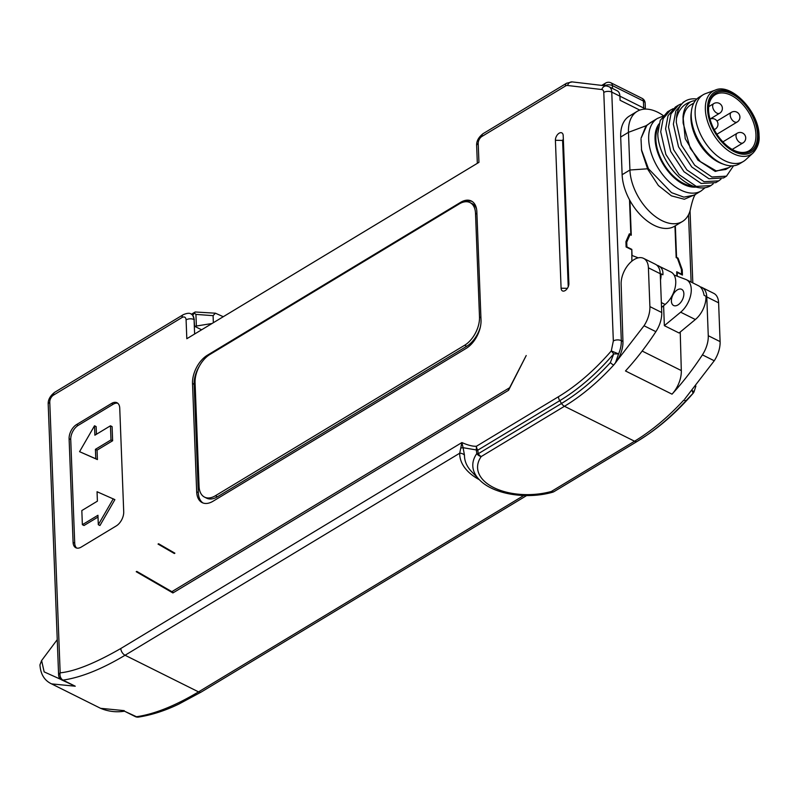 <?xml version="1.0" encoding="UTF-8"?>
<svg xmlns="http://www.w3.org/2000/svg" width="799" height="799" viewBox="0 0 799 799"><rect width="100%" height="100%" fill="white"/><g stroke="black" fill="none" stroke-linecap="round" stroke-linejoin="round"><path stroke-width="1.2" d="M174.342 553.517L174.891 553.188L158.592 543.749L158.042 544.079L174.342 553.517M164.674 547.275L174.811 553.238M182.012 317.523A5.643 3.346 -121.1 0 1 183.181 314.726L54.642 392.329A5.643 3.346 58.9 0 0 53.483 395.125L182.012 317.523A5.643 3.326 116.5 0 1 186.087 319.88L186.816 338.726L478.941 162.357L478.211 143.51A5.643 3.326 116.5 0 1 481.927 136.449L565.462 86.012A5.643 3.326 116.5 0 1 567.49 85.473L601.737 89.538A5.643 3.326 116.5 0 1 603.784 92.434A5.643 3.106 177.8 0 1 611.754 92.115A11.286 6.652 116.5 0 0 609.008 86.721L617.168 90.786A11.286 6.652 116.5 0 1 619.924 96.19L611.754 92.115L621.302 340.654A5.643 3.106 177.8 0 0 613.332 340.973L611.295 350.921L618.596 353.917L613.722 353.897L611.295 350.921A191.85 113.039 116.5 0 1 558.431 396.743L476.424 446.261C472.798 446.461 467.954 445.233 461.902 442.556L459.705 453.213L125.063 655.25C101.753 669.182 81.069 677.462 63.011 680.109A5.643 3.326 116.5 0 1 61.723 679.919L75.256 686.211L51.575 683.884C44.444 680.548 40.559 674.206 39.95 664.868L41.608 660.563L57.238 639.649M526.631 495.57L201.278 692.004A5.643 3.346 -121.1 0 1 198.542 691.884L125.063 655.25A5.643 3.346 -121.1 0 1 120.799 648.508C95.031 663.28 74.816 671.39 60.165 672.838A5.643 4.235 82.3 0 0 63.011 680.109L75.256 686.211M173.483 592.598L136.769 571.385L136.22 571.714L172.904 592.948L508.194 390.511L526.211 355.535L508.554 390.262M196.684 491.834A22.582 13.303 -63.5 0 0 202.187 502.631A22.582 13.303 -63.5 0 0 212.983 501.263L466.157 348.414A22.582 13.303 -63.5 0 0 481.018 320.159L476.853 211.815A22.582 13.303 -63.5 0 0 471.35 201.008A22.582 13.303 -63.5 0 0 460.554 202.377L207.37 355.235A22.582 13.303 -63.5 0 0 192.519 383.48L196.684 491.834L198.312 492.643L194.147 384.299A22.582 13.303 116.5 0 1 199.4 366.112M73.089 542.351A11.286 6.652 -63.5 0 0 75.835 547.754A11.286 6.652 -63.5 0 0 81.238 547.075L116.294 525.902A11.286 6.652 -63.5 0 0 123.715 511.779L119.74 408.139A11.286 6.652 -63.5 0 0 116.984 402.746A11.286 6.652 -63.5 0 0 111.59 403.425L76.534 424.589A11.286 6.652 -63.5 0 0 69.104 438.711L73.089 542.351L74.716 543.17L70.731 439.53A11.286 6.652 116.5 0 1 78.162 425.408L113.218 404.234A11.286 6.652 116.5 0 1 117.753 403.245M561.088 288.199A5.643 3.326 -63.5 0 0 564.673 290.826A5.643 3.326 -63.5 0 0 568.878 283.505L563.195 135.58A5.643 3.326 -63.5 0 0 563.085 134.691A5.643 3.326 -63.5 0 0 558.731 133.483A5.643 3.326 -63.5 0 0 555.405 140.284L561.088 288.199L567.38 288.339M700.244 286.881A19.755 11.645 116.5 0 1 701.961 287.47A19.755 11.645 116.5 0 1 706.775 296.918L708.264 335.71A22.582 13.303 116.5 0 1 702.411 354.866A199.83 117.733 116.5 0 1 672.019 394.167A22.582 13.303 -63.5 0 0 681.307 370.576L680.229 332.034M622.94 341.473L621.143 284.274A19.755 11.645 116.5 0 1 628.743 264.219A19.755 11.645 116.5 0 1 643.585 258.367A19.755 11.645 116.5 0 1 648.408 267.815L649.897 306.606A22.582 13.303 116.5 0 1 644.034 325.762L613.672 365.073L615.39 362.996L618.596 353.917A22.582 13.303 116.5 0 0 621.302 340.654L622.94 341.473A22.582 13.303 -63.5 0 1 615.39 362.996M645.852 109.103L619.924 96.17L620.084 100.275L639.789 110.102M631.869 261.163L631.809 249.368L632.049 255.49L638.271 257.847M631.809 249.368L626.915 246.921L626.736 242.207L625.947 242.686M629.942 200.579L631.27 235.236L630.041 234.616L626.736 242.207M674.955 226.027L676.164 257.618L677.392 258.227L681.427 269.483L681.607 274.197L676.713 271.75L676.873 276.074M674.076 275.016L685.812 279.45A19.755 11.645 116.5 0 1 686.451 279.73A19.755 11.645 116.5 0 1 690.885 294.162A19.755 11.645 116.5 0 1 680.658 312.189L664.369 325.662L663.599 305.737M664.369 325.662L679.06 332.993L695.35 319.52A19.755 11.645 -63.5 0 0 705.946 296.239L704.099 295.32C703.09 290.027 701.172 286.831 698.356 285.712M675.345 225.787L676.563 257.358L678.051 258.097L682.236 269.792L682.446 275.076L677.133 272.429L677.282 276.234M631.42 249.628L626.116 246.981L625.917 241.707L629.352 233.817L630.84 234.566L629.512 199.79M60.954 679.45L44.155 671.899L41.608 660.563M58.607 675.085A5.643 3.106 -2.2 0 1 60.165 672.838L49.768 402.187A5.643 3.106 177.8 0 0 48.21 404.444L58.607 675.085A5.643 5.643 0 0 0 61.723 679.919M120.799 648.508L461.902 442.556L463.09 447.69L476.324 449.957L476.783 453.602A5.643 1.608 -10.6 0 0 478.291 453.722A5.643 3.346 58.9 0 0 481.228 456.539A5.643 4.345 -144.8 0 1 476.783 453.602A56.999 31.351 -2.2 0 0 479.11 479.45L471.68 471.7A64.929 35.715 -2.2 0 1 464.479 455.21L463.09 447.69L461.183 447.979M476.424 446.261A5.643 3.346 58.9 0 0 477.752 450.187A5.643 1.828 173.3 0 1 476.324 449.957L476.424 446.261M559.759 400.679A195.835 115.386 -63.5 0 0 613.722 353.897L610.356 362.616A5.643 1.998 42.5 0 0 613.672 365.073A199.83 117.733 -63.5 0 1 564.464 406.282L481.228 456.539A52.295 28.764 177.8 0 0 493.752 487.61A52.295 28.764 177.8 0 0 551.32 491.485A5.643 3.346 58.9 0 0 554.057 491.605A5.643 3.346 58.9 0 0 554.146 491.545L637.183 441.418M649.897 306.606L661.732 312.509A22.582 13.303 116.5 0 1 655.879 331.665A199.83 117.733 116.5 0 1 625.487 370.966L672.019 394.167M661.732 312.509L660.244 273.717L648.408 267.815M643.585 258.367L655.43 264.269A19.755 11.645 116.5 0 1 660.244 273.717M701.961 287.47L713.797 293.373A19.755 11.645 116.5 0 1 718.611 302.821L706.775 296.918M708.264 335.71L720.099 341.612L718.611 302.821M720.099 341.612A22.582 13.303 116.5 0 1 714.246 360.768L684.723 399.091M695.889 386.067L694.041 391.8A5.643 5.643 0 0 1 693.123 393.268L692.064 390.551C694.351 391.74 694.641 392.089 692.933 391.62M686.221 400.449L692.963 393.408A195.835 115.386 116.5 0 1 648.229 434.227L646.721 435.255A198.172 116.764 -63.5 0 0 686.221 400.449A5.643 1.998 42.5 0 1 683.834 400.059C668.094 417.128 651.664 430.851 634.556 441.228L564.464 406.282A5.643 3.346 -121.1 0 1 561.517 403.465A198.172 116.764 -63.5 0 0 610.356 362.616M464.479 455.21A5.643 4.714 0.9 0 0 459.705 453.213A69.633 38.302 -2.2 0 0 479.4 479.74M51.575 683.884L100.574 708.314C108.235 711.529 116.215 712.488 124.514 711.2L135.201 716.553A5.643 3.326 -63.5 0 0 136.489 716.743A5.643 4.235 82.3 0 0 138.477 717.093C151.82 714.995 165.313 710.631 178.956 704.019L201.278 692.004M124.444 711.19L136.489 716.743C154.537 714.096 175.221 705.817 198.542 691.884L523.774 495.52M100.574 708.314L124.245 710.641M552.638 492.214A5.643 1.848 -105.4 0 1 551.32 491.485L634.556 441.228A5.643 3.346 -121.1 0 0 637.292 441.358L646.721 435.255A198.172 116.764 -63.5 0 1 637.382 441.288A5.643 3.346 -121.1 0 1 637.292 441.358L554.057 491.605A5.643 5.643 0 0 1 552.638 492.214C526.431 499.695 492.813 494.331 479.11 479.45M136.22 571.714L173.183 592.778M158.042 544.079L164.564 547.335M211.995 323.515L194.606 326.302L194.067 319.56L194.626 334.012M194.606 326.302L201.608 329.797M191.45 314.227L195.156 311.99L192.719 315.325L191.62 314.337M195.156 311.99L215.43 313.198L213.083 315.655L213.353 322.696M194.307 313.038L195.925 314.397L213.083 315.655M223.271 316.714L215.43 313.198M192.719 315.325L194.347 319.71M661.542 307.445L665.148 304.459A19.755 11.645 -63.5 0 0 675.375 286.432A19.755 11.645 -63.5 0 0 670.94 272L656.608 265.018M660.284 274.866L661.043 273.857A19.755 11.645 116.5 0 1 660.483 280.099M620.683 137.028L622.131 174.711L629.922 170.007L628.473 132.324L620.683 137.028A42.337 25.059 -121.1 0 1 629.422 116.045L637.212 111.341A42.337 25.059 58.9 0 0 628.473 132.324L646.791 125.483L650.346 122.696M694.091 195.186L683.864 197.133L671.54 192.659L648.448 168.729L629.922 170.007A42.337 25.059 58.9 0 0 649.587 211.595A42.337 25.059 58.9 0 0 682.416 221.513L674.626 226.217A42.337 25.059 -121.1 0 1 641.797 216.299A42.337 25.059 -121.1 0 1 622.131 174.711M663.22 115.545A42.337 25.059 58.9 0 0 637.212 111.341M653.103 121.029L646.051 125.753L641.118 138.037M695.18 194.537L684.353 199.251L671.42 195.855L658.396 185.528L647.719 169.208L641.607 150.691L641.018 139.006M682.416 221.513A42.337 25.059 58.9 0 0 690.656 208.179C692.543 199.97 694.241 195.286 695.739 194.137M641.427 149.583L648.448 168.729M646.791 125.483L641.158 138.017M658.306 126.971A36.694 21.713 58.9 0 0 655.869 139.565A36.694 21.713 58.9 0 0 693.133 186.127M710.84 185.618A42.796 25.328 -121.1 0 1 710.76 185.668A42.796 25.328 -121.1 0 1 678.78 176.799A42.796 25.328 -121.1 0 1 657.917 136.639L657.787 133.543L660.244 120.419L667.644 111.71L673.118 108.684M733.542 165.763L726.491 176.17L711.879 176.998L694.691 165.233L681.427 145.018L676.294 122.367L676.453 118.412C678.631 109.813 683.315 104.299 690.526 101.873C686.141 104.789 683.644 109.693 683.035 116.584L685.222 138.676L697.877 160.07L715.255 171.425L728.748 167.67M720.978 179.146L718.701 180.874L704.089 181.703L686.9 169.937L673.637 149.723L668.503 127.071L670.96 113.947L678.351 105.238L680.908 103.98M713.187 183.85L710.91 185.578L696.299 186.407L679.11 174.641L665.847 154.427L660.713 131.775L663.17 118.651L670.561 109.942M696.798 99.026A42.796 25.328 58.9 0 0 685.242 101.083A42.796 25.328 58.9 0 0 676.453 118.412M695.43 100.544A39.461 23.361 58.9 0 0 690.526 101.873M678.351 105.238L675.425 107.006L668.034 115.715L665.577 128.839L670.721 151.49L683.984 171.705L701.162 183.46L715.774 182.641L718.701 180.874M685.242 101.083L683.215 102.302L675.824 111.011L673.367 124.135L678.501 146.786L691.774 167.001L708.953 178.756L723.564 177.937L726.491 176.17M731.754 165.862L725.772 169.468L716.144 170.866L700.274 161.558L690.266 148.354L683.135 123.096L683.035 116.584M724.104 164.434A38.951 23.051 58.9 0 1 691.245 116.404A38.951 23.051 -121.1 0 1 691.525 110.472L691.195 112.799A36.694 21.713 -121.1 0 0 690.925 118.402A36.694 21.713 58.9 0 0 721.887 163.635L724.104 164.434A38.951 23.051 58.9 0 0 739.534 163.795L743.43 161.438A38.951 23.051 58.9 0 0 745.617 159.81L753.207 152.869A36.924 21.853 -121.1 0 1 723.984 147.166A36.924 21.853 -121.1 0 1 705.357 109.503A36.924 21.853 58.9 0 1 715.305 90.097L705.627 93.583A38.951 23.051 -121.1 0 0 703.17 94.751A38.951 23.051 -121.1 0 0 695.14 114.057A38.951 23.051 58.9 0 0 713.227 152.319A38.951 23.051 58.9 0 0 743.43 161.438M683.135 123.096A36.694 21.713 -121.1 0 1 690.706 104.919L693.822 103.041M691.525 110.472A38.951 23.051 -121.1 0 1 699.275 97.108L703.17 94.751M708.553 110.012A33.868 20.045 -121.1 0 1 731.954 93.952A33.868 20.045 -121.1 0 1 757.532 134.432A33.868 20.045 -121.1 0 1 732.323 149.513A33.868 20.045 -121.1 0 1 708.553 110.152A33.868 20.045 -121.1 0 1 708.553 110.012M731.944 149.283A32.739 19.376 -121.1 0 0 749.182 150.721A32.739 19.376 -121.1 0 0 755.934 134.492A32.739 19.376 58.9 0 0 740.733 102.332A32.739 19.376 58.9 0 0 715.335 94.662A32.739 19.376 58.9 0 0 708.573 110.592M678.051 258.097L677.472 258.447M682.236 269.792L681.457 270.272M683.864 293.652A9.029 5.323 -63.5 0 0 681.657 289.328A9.029 5.323 -63.5 0 0 674.875 292.005A9.029 5.323 -63.5 0 0 671.4 301.173A9.029 5.323 -63.5 0 0 673.597 305.498A9.029 5.323 -63.5 0 0 680.388 302.821A9.029 5.323 -63.5 0 0 683.864 293.652M630.041 234.616L628.633 235.475M661.043 273.857L662.9 274.776C663.26 270.172 661.542 267.066 657.757 265.468M203.026 502.99A22.582 13.303 116.5 0 1 198.312 492.643M465.018 201.797A22.582 13.303 116.5 0 1 472.139 201.468M215.36 495.77L217.408 496.788A22.582 13.303 116.5 0 1 206.601 498.147L204.564 497.128A22.582 13.303 -63.5 0 0 215.36 495.77L464.638 345.258A22.582 13.303 -63.5 0 0 479.5 317.013L475.515 213.373A22.582 13.303 -63.5 0 0 470.012 202.576A22.582 13.303 -63.5 0 0 459.215 203.935L209.937 354.446A22.582 13.303 -63.5 0 0 195.076 382.691L199.061 486.331A22.582 13.303 -63.5 0 0 204.564 497.128M217.408 496.788L466.686 346.277A22.582 13.303 116.5 0 0 480.399 326.821M470.012 202.576L472.049 203.595A22.582 13.303 116.5 0 1 476.544 208.958M76.704 548.064A11.286 6.652 116.5 0 1 74.716 543.17M98.017 517.053L84.005 525.512L82.367 524.693L81.828 510.561L97.408 501.153L97.049 491.735L114.886 499.635L99.945 525.522L98.307 524.713L97.947 515.285L82.367 524.693M94.512 425.787L94.871 435.205L110.452 425.797L110.991 439.929L95.411 449.338L95.78 458.756L79.56 451.675L94.512 425.787L96.14 426.596L96.439 434.257M79.56 451.675L97.408 459.575L97.049 450.157L112.629 440.748L112.09 426.616L110.452 425.797M113.258 498.816L98.307 524.713M110.991 439.929L112.629 440.748M95.411 449.338L97.049 450.157M95.78 458.756L97.408 459.575M568.229 286.761L562.606 140.434L563.345 139.026M49.768 402.187A5.643 3.326 116.5 0 1 53.483 395.125M613.332 340.973L603.784 92.434M171.825 591.669L509.133 388.024M691.115 282.067L688.528 214.711M642.156 351.051L681.307 370.576M477.752 450.187L478.291 453.722L561.527 403.465L559.759 400.669L477.752 450.187M559.759 400.669A5.643 3.346 -121.1 0 1 558.431 396.743M655.879 331.665L644.034 325.762M714.246 360.768L702.411 354.866M191.78 314.397L191.311 314.167A11.286 6.652 116.5 0 1 192.729 315.335A11.286 6.652 -63.5 0 1 194.067 319.56A5.643 3.106 177.8 0 0 186.087 319.88M195.925 314.397L196.374 325.852M478.211 143.51A5.643 3.106 177.8 0 0 476.653 145.758L477.333 163.326M565.462 86.012A5.643 3.346 -121.1 0 1 566.621 83.216L483.095 133.653A5.643 3.346 58.9 0 0 481.927 136.449M601.737 89.538A5.643 4.464 -83.2 0 1 606.481 85.962L572.234 81.907A5.643 4.464 96.8 0 0 567.49 85.473M643.684 108.015L643.425 101.034L612.404 85.573L612.513 88.469M604.424 85.723A5.643 3.346 -121.1 0 1 605.582 83.086L601.747 85.403M605.582 83.086A5.643 5.643 0 0 1 611.025 82.866A5.643 3.326 116.5 0 1 612.404 85.573A5.643 3.106 177.8 0 0 604.663 85.753M642.046 98.337A5.643 5.643 0 0 1 645.163 103.171A5.643 3.106 177.8 0 0 643.425 101.034A5.643 3.326 -63.5 0 0 642.046 98.337L611.025 82.866M665.148 304.459L661.352 302.571M650.186 122.786L657.407 118.432A42.337 25.059 -121.1 0 0 648.678 139.406A42.337 25.059 58.9 0 0 668.334 180.993A42.337 25.059 58.9 0 0 701.172 190.911L693.951 195.276M658.985 123.925A37.823 22.382 58.9 0 0 655.06 139.156A37.823 22.382 58.9 0 0 696.079 187.086M707.554 109.513A35.246 20.864 58.9 0 0 734.171 151.63A35.246 20.864 58.9 0 0 758.531 134.931A35.246 20.864 58.9 0 0 731.914 92.804A35.246 20.864 58.9 0 0 707.554 109.513M710.011 119.101A5.643 5.643 0 0 1 717.971 124.015A5.643 5.643 0 0 1 715.245 129.078A5.643 3.346 -121.1 0 1 714.076 129.378M737.167 133.253A5.643 3.346 58.9 0 0 736.009 136.05A5.643 3.346 -121.1 0 0 740.264 142.791A5.643 3.346 -121.1 0 0 743 142.911A5.643 5.643 0 0 0 742.611 133.034A5.643 5.643 0 0 0 737.167 133.253L722.895 141.872M731.365 112.339A5.643 3.346 58.9 0 0 730.196 115.136A5.643 3.346 -121.1 0 0 734.461 121.877A5.643 3.346 -121.1 0 0 737.197 121.997A5.643 5.643 0 0 0 736.798 112.12A5.643 5.643 0 0 0 731.365 112.339L716.973 121.029M713.807 103.58A5.643 3.346 58.9 0 0 712.648 106.377A5.643 3.346 -121.1 0 0 716.913 113.128A5.643 3.346 -121.1 0 0 719.649 113.248A5.643 5.643 0 0 0 719.25 103.361A5.643 5.643 0 0 0 713.807 103.58L708.723 106.657M695.35 319.52L680.658 312.189M192.519 383.48L194.147 384.299M208.169 355.625L207.37 355.235M460.554 202.377L461.403 202.806M475.515 213.373L476.943 214.082M479.5 317.013L480.918 317.722M464.638 345.258L466.686 346.277M69.104 438.711L70.731 439.53M78.162 425.408L76.534 424.589M111.59 403.425L113.218 404.234M555.405 140.284L562.606 140.434M54.642 392.329C50.017 395.964 47.88 400.009 48.21 404.444M690.046 210.796L692.813 282.906M693.123 393.268C678.98 409.667 664.009 423.32 648.229 434.227M135.201 716.553A5.643 5.643 0 0 0 138.477 717.093M191.311 314.167C189.892 312.838 187.186 313.018 183.181 314.726M483.095 133.653C478.471 137.288 476.324 141.323 476.653 145.758M572.234 81.907L566.621 83.216M609.008 86.721L606.481 85.962M645.163 103.171L645.382 108.864M657.407 118.432L662.621 116.314M705.098 187.705L701.172 190.911M715.305 90.097C731.055 82.617 759.15 111.6 759.05 135.57C759.689 141.872 757.742 147.635 753.207 152.869M715.245 129.078L714.246 129.688M743 142.911L732.204 149.433M737.197 121.997L716.923 134.242M719.649 113.248L710.011 119.071M686.451 279.73L698.905 285.942"/></g></svg>

